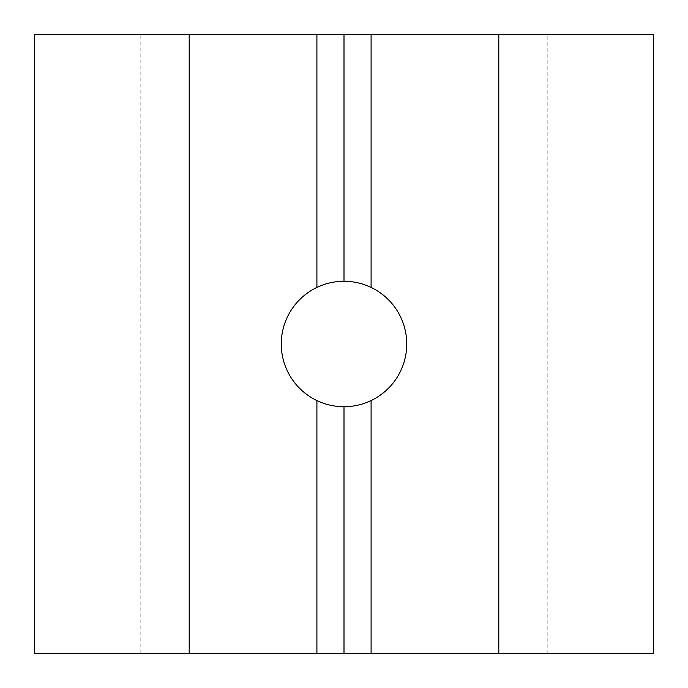 <?xml version="1.0" encoding="UTF-8"?>
<svg xmlns="http://www.w3.org/2000/svg" width="688" height="688" viewBox="0 0 688 688"><rect width="100%" height="100%" fill="white"/><g stroke="black" fill="none" stroke-linecap="round" stroke-linejoin="round"><path stroke-width="0.52" stroke-dasharray="3.44 2.58" d="M406.737 344A62.728 62.728 0 0 0 312.636 289.674A62.728 62.728 0 0 0 312.636 398.326A62.728 62.728 0 0 0 406.737 344M498.8 34.4L498.8 653.6M547.175 653.6L547.175 34.4L653.6 34.4L653.6 653.6L34.4 653.6L34.4 34.4L140.825 34.4L140.825 653.6M547.175 34.4L140.825 34.4M189.2 34.4L189.2 653.6"/><path stroke-width="1.03" d="M316.91 400.579A62.728 62.728 0 0 1 316.91 287.421C325.484 283.353 334.514 281.306 344 281.272C353.486 281.306 362.516 283.353 371.09 287.421A62.728 62.728 0 0 1 371.09 400.579C362.516 404.647 353.486 406.694 344 406.728C334.514 406.694 325.484 404.647 316.91 400.579L316.91 653.6L653.6 653.6L653.6 34.4L498.8 34.4L498.8 653.6M371.09 400.579L371.09 653.6M189.2 34.4L189.2 653.6L34.4 653.6L34.4 34.4L498.8 34.4M371.09 34.4L371.09 287.421M344 406.728L344 653.6M344 34.4L344 281.272M316.91 34.4L316.91 287.421M189.2 653.6L316.91 653.6"/></g></svg>

